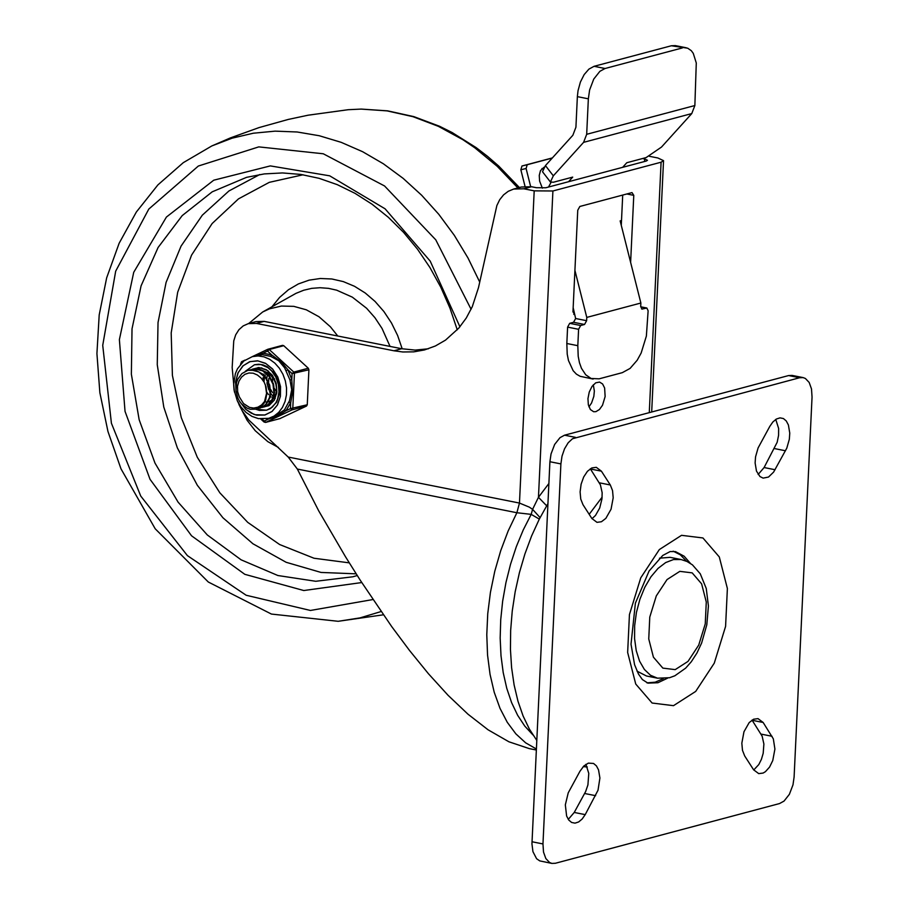 <?xml version="1.0" encoding="UTF-8"?>
<svg xmlns="http://www.w3.org/2000/svg" width="909" height="909" viewBox="0 0 909 909"><rect width="100%" height="100%" fill="white"/><g stroke="black" fill="none" stroke-linecap="round" stroke-linejoin="round"><path stroke-width="1.36" d="M536.776 740.38L529.379 729.075L523.073 715.928L517.96 701.169L514.119 684.977L511.597 667.626L510.438 649.356L510.653 630.426L512.233 611.143L515.176 591.782L519.425 572.625L524.913 553.956L531.56 536.049L539.276 519.187L547.945 503.597M663.218 678.659L655.207 682.182L646.947 682.864M673.149 551.172L680.364 554.831L686.579 561.273M794.102 777.036L792.989 784.819L789.387 794.307L784.035 801.09L779.502 803.567L555.41 863.266L551.899 863.414L549.615 862.539L545.832 858.551L543.502 852.051L542.968 843.938L560.898 463.908L562.012 456.136L564.523 448.83L568.148 442.808L572.465 438.752L799.602 377.735L803.113 377.599L805.397 378.474L809.18 382.462L811.51 388.961L812.044 397.074L794.102 777.036M803.113 377.599L792.125 375.417L788.626 375.553L564.523 435.195L559.989 437.672L554.638 444.456L551.036 453.943L549.911 461.727L531.947 843.87L532.947 851.676L536.583 858.71L539.753 860.891L551.899 863.414M585.214 814.634L582.135 819.043L578.635 821.963L575.011 823.145L571.613 822.463L568.727 820.02L566.614 816.009L565.33 804.851L568.227 792.853L579.942 771.275L583.862 765.98L588.339 763.128L593.543 763.446L596.429 765.889L598.542 769.9L599.906 778.024L598.02 790.216L585.214 814.634L574.238 812.453L568.273 819.395M585.896 764.333L588.782 773.389L587.918 784.921L585.657 791.523L574.238 812.453M752.038 720.087L762.128 736.131L763.89 744.016L763.196 753.288L761.424 759.31L758.788 764.571L753.731 769.991M744.71 755.981L742.483 750.357L741.835 743.187L743.971 731.745L749.175 722.598L753.572 719.224L758.026 718.633L763.151 722.473L773.332 738.847L774.911 749.073L772.775 760.515L769.571 767.071L765.423 771.673L763.174 773.036L758.72 773.627L753.595 769.787L744.71 755.981M590.305 468.783L600.406 484.838L602.156 492.723L601.974 498.871L599.701 508.029L595.486 515.46L592.009 518.698M610.314 484.986L612.541 490.61L613.189 497.78L611.053 509.222L605.849 518.369L601.44 521.743L596.986 522.345L591.861 518.494L582.976 504.677L580.749 499.052L580.101 491.883L581.124 484.167L583.692 476.975L587.441 471.294L591.839 467.93L596.293 467.328L601.417 471.18L610.314 484.986L599.326 482.804M769.809 426.366L772.877 421.958L776.388 419.038L780.002 417.867L783.41 418.538L786.285 420.981L788.41 424.992L789.762 433.116L789.342 439.24L786.796 448.148L773.616 472.089L768.503 477.055L763.128 478.123L759.958 476.543L756.481 471.101L755.118 462.976L755.549 456.852L758.095 447.944L769.809 426.366M775.752 419.424L778.638 428.48L778.581 435.331L777.161 442.297L764.094 467.544L758.14 474.475M681.08 559.524L673.478 559.558L665.672 562.569L658.036 568.398L650.969 576.76L644.822 587.225L639.902 599.292L636.448 612.325L634.652 625.687L634.584 638.72L636.255 650.742L639.584 661.173L644.401 669.479L650.469 675.239L657.48 678.182L669.558 677.728L674.876 675.773L685.647 668.149L691.294 661.752L696.942 653.037L701.623 643.038L706.804 624.801L708.418 606.008L706.259 588.498L700.282 573.818L692.453 564.864L687.056 561.501L681.08 559.524L670.092 557.342L659.502 558.183M637.027 671.16L646.492 676.001L657.48 678.182M237.306 400.767L242.339 410.959L248.782 420.026L288.221 457.057L297.345 469.055L318.764 510.949L345.522 556.797L360.214 580.181L391.734 626.631L409.539 650.492L428.434 673.728L448.057 695.294L467.965 714.179L488.076 729.802L508.915 741.789L529.311 748.618L536.321 750.016M546.639 505.756L538.458 497.303L532.583 509.347L529.345 507.154L519.471 503.063L288.221 457.057M548.888 483.486L538.458 497.303L552.911 190.981L534.197 190.856L523.8 188.788L531.526 186.731L521.357 187.015L513.63 189.061L523.8 188.788M649.39 156.291L657.843 157.973L663.536 160.654L661.093 162.211L552.911 190.981M297.345 469.055L516.88 512.733L531.186 514.369L539.321 519.096M234.42 392.029L232.17 367.543L233.749 340.875L235.704 334.807L238.919 329.706L243.203 325.899L248.271 323.649L256.418 323.422L264.144 321.366L401.676 348.726L393.949 350.783L402.801 351.976L413.777 351.851L424.48 349.942L435.366 345.988L445.512 340.125L458.863 328.047L466.26 318.025L472.294 306.674L478.486 287.653L496.871 205.525L499.7 199.707L503.552 194.89L508.267 191.288L513.63 189.061M264.144 321.366L255.997 321.593L248.271 323.649M531.526 186.731L536.435 187.708L545.786 187.765L646.254 161.052L647.469 160.279L644.617 158.927L644.504 161.518M626.824 193.969L633.778 195.355L632.005 192.594L579.84 206.468L577.749 210.252L572.965 311.81L574.738 314.571L573.784 314.378M588.93 406.846L591.554 403.005L593.838 396.358L594.35 391.04L593.316 384.791L594.35 391.04L593.838 396.358L591.554 403.005L588.93 406.846M595.918 411.652L593.657 411.743L590.395 409.561L588.35 404.88L587.953 398.619L589.259 392.018L592.032 386.382L595.702 382.837L599.554 382.075L602.587 383.962L604.633 388.007L605.133 396.563L602.508 405.255L599.44 409.504L595.918 411.652M573.056 309.912L573.693 309.742M633.778 195.355L630.619 262.371M621.279 225.341L622.71 195.06M401.676 348.726L415.129 350.09L428.332 348.795M642.572 158.53L644.617 158.927M393.949 350.783L256.418 323.422M540.082 517.596L532.583 509.347L531.186 514.369L523.254 529.924L516.323 546.661L510.528 564.296L505.949 582.555L502.654 601.133L500.723 619.733L500.166 638.038L501.007 655.764L503.211 672.615L506.767 688.318L511.597 702.612L517.63 715.269L524.766 726.086L532.89 734.892M594.054 66.312L588.884 69.141L584.157 74.595L580.397 82.06L578.033 90.695L577.363 96.638L588.35 98.82L589.623 89.934L593.747 79.083L599.872 71.322L605.042 68.505L594.054 66.312L671.342 45.768L687.659 48.177L691.283 50.665L693.272 53.358L696.283 62.971L694.862 105.535L586.68 134.305L583.589 142.349L553.331 175.823L545.434 165.597L542.514 171.744L550.411 181.982L553.331 175.823M686.329 47.791L675.342 45.609L671.342 45.768M568.545 181.72L572.715 177.107L553.399 182.243L550.411 181.982M694.862 105.535L691.772 113.58L661.513 147.053L646.129 157.575L626.812 162.722L622.642 167.336M621.506 220.523L620.154 220.887L640.868 303.027L640.72 306.299L641.993 309.083L646.856 308.015L648.128 310.798L646.367 336.08L641.152 353.033L637.186 360.237L630.085 368.418L622.324 372.656L599.145 378.826L591.123 378.485L585.691 374.758L581.453 368.293L579.453 362.691L578.204 356.294L577.817 345.681L566.83 343.5L567.216 354.112L568.466 360.509L573.147 370.702L576.408 374.144L580.147 376.303L593.134 379.064M569.693 323.331L567.602 327.115L578.59 329.297L580.669 325.513L584.532 324.479L586.623 320.695L575.636 318.514L573.556 322.297L569.693 323.331L580.669 325.513M574.92 270.382L586.771 317.411L586.623 320.695M575.636 318.514L573.159 307.617M578.59 329.297L577.817 345.681M640.868 303.027L586.771 317.411M566.83 343.5L567.602 327.115M545.434 165.597L572.84 135.282L575.92 127.226L577.363 96.638M588.35 98.82L586.68 134.305M682.318 47.95L605.042 68.505M548.525 187.038L551.024 182.391M544.093 167.188L540.469 170.653L539.253 175.414L539.605 181.073L542.355 188.163M541.957 168.517L542.957 168.915M550.593 182.164L550.672 182.925M552.365 157.916L521.959 166.006L520.846 169.778L526.095 168.495L527.209 164.722L552.24 158.064M525.027 186.368L520.846 169.778M526.095 168.495L530.651 186.572M337.762 336.012L330.399 326.774L318.991 316.752L306.299 309.799L293.812 306.356L281.37 306.06L269.416 308.855L262.69 311.98L248.657 323.547M238.908 404.46L247.168 420.367L255.213 430.696L267.871 441.683L278.404 447.455M275.268 398.335L274.62 397.812M274.268 397.506L273.677 396.972M273.268 396.574L272.484 395.71M271.961 395.097L270.689 393.336M270.166 392.506L269.609 391.518M268.803 389.87L266.871 382.712M266.757 380.916L266.746 379.769M266.791 378.78L267.053 376.496M267.189 375.747L267.462 374.588M267.61 374.019L267.882 373.122M268.053 372.61L268.598 371.258M262.894 380.201L263.156 377.485M263.712 375.008L263.996 374.11M257.611 367.918L258.565 367.554M269.28 405.425L267.712 405.425M253.872 368.918L260.769 367.986L267.723 370.599M269.212 405.459L265.803 406.414M265.508 406.448L263.78 406.482M267.712 406.016L268.848 405.675M261.894 367.918L255.781 368.315M249.986 369.906L255.259 368.963L262.69 370.895L268.962 376.349L272.995 384.177L273.95 392.768L271.723 400.494L266.848 405.755L262.19 407.368M261.872 407.402L259.917 407.459M264.019 406.982L267.416 405.607L272.28 400.346L274.507 392.62L273.552 384.03L269.518 376.201L263.246 370.747L259.588 369.315L252.145 369.247M239.192 396.688L243.498 403.539L249.441 407.391L253.736 408.073L257.883 407.198L261.587 404.948L264.53 401.505L262.667 404.55L259.588 407.448L255.918 409.164L250.202 409.289L247.18 408.209L241.68 404.062L239.442 401.142L237.703 397.767L235.931 390.2L236.556 382.564L237.806 379.11L241.976 373.554L247.725 370.395L251.395 369.94L258.826 371.974L265.144 377.371L267.462 381.087L269.098 385.211L270.109 393.847L269.371 397.892L265.667 404.539L262.951 406.8L258.02 408.471M260.156 408.061L266.223 404.38L269.928 397.744L270.666 393.699L269.655 385.064L265.701 377.224L262.769 374.144L255.713 370.349L248.112 370.304M256.065 409.118L259.781 407.55L263.826 403.63L265.655 400.051L266.814 393.654L266.042 386.825L264.201 382.246L261.178 378.121L257.417 375.019L253.225 373.201L248.93 372.974L244.907 374.326L241.533 377.144L238.953 381.178L237.499 386.223L237.647 391.745L239.385 397.085M265.11 401.846L266.769 401.994M268.087 401.914L271.655 400.608M272.416 400.074L276.666 393.722M274.666 379.11L270.007 373.849L264.019 371.179M268.371 401.88L271.961 400.028M272.802 399.278L275.961 393.699L276.552 388.961L275.882 384.007L273.927 379.36L270.859 375.44L264.917 371.758M265.383 375.042L264.917 376.269M264.735 376.849L264.474 377.871M264.303 378.701L264.008 381.916M266.814 392.279L268.53 394.586M270.291 396.29L271.223 396.994M269.78 374.485L269.303 375.928M268.78 378.496L268.644 382.28M270.552 389.37L272.53 392.597M274.257 394.517L275.359 395.46M272.643 377.462L272.552 381.348M274.473 388.541L276.393 391.563M265.326 384.621L266.564 393.381L264.53 401.505M258.088 367.566L257.395 367.952L258.088 367.566M307.265 404.766L290.437 408.607L292.016 409.902L306.515 406.05L307.265 404.766L308.912 369.781L308.299 368.225L283.733 345.681L282.54 345.34L268.246 349.158M268.541 418.379L268.666 418.935L276.779 416.458L285.983 410.72L290.71 402.664L292.437 392.927L291.8 379.553L287.914 369.793L281.813 362.452L271.689 354.896L263.065 353.181L254.156 356.135M266.451 418.81L268.666 418.935L264.224 421.049L264.428 422.071M279.915 418.594L306.515 406.05M241.26 363.418L241.544 361.737L244.953 360.134M282.54 345.34L267.757 349.295L267.519 351.067L269.234 349.533L283.733 345.681M308.299 368.225L293.8 372.076L292.084 373.622L308.912 369.781M267.666 349.351L252.361 356.612L262.406 354.715L270.677 356.362L278.756 360.759L284.653 367.861L289.982 380.019L291.721 389.677L289.494 400.755L284.403 409.925L273.654 417.026L268.734 418.333L274.052 416.095L278.688 412.413L282.404 407.493L285.04 401.562L286.437 394.926L286.54 387.916L285.335 380.894L282.892 374.19L279.324 368.156L274.813 363.089L269.587 359.248L263.905 356.817L258.054 355.93L252.338 356.623L243.782 361.032L237.454 368.804L235.374 373.622L233.658 384.382L234.056 389.995L237.317 400.789L241.033 407.005L246.066 412.425L251.975 416.39L258.451 418.629L268.734 418.333M262.406 354.715L263.065 353.181L267.519 351.067L271.689 354.896L270.677 356.362M284.403 409.925L285.983 410.72L290.437 408.607L290.71 402.664L288.937 402.198M286.255 370.656L287.914 369.793L292.084 373.622L291.8 379.553L289.982 380.019M262.11 407.402L269.064 405.55L274.348 400.119L276.893 392.188L276.2 383.314L272.393 375.269L266.246 369.645L258.974 367.554L252.372 369.19M255.713 409.22L266.576 410.209L270.496 408.561L276.654 402.221L279.62 392.972L278.802 382.621L274.37 373.235L267.201 366.679L263.019 364.884L258.713 364.236L254.486 364.748L245.339 371.304L254.486 364.748L260.906 364.554L267.939 367.645L271.666 370.974L275.825 377.065L278.37 384.291L278.983 391.859L277.654 398.903L275.995 402.585L272.211 407.221L266.576 410.209L259.451 410.413L255.713 409.22M602.133 497.132L589.18 514.312M667.536 678.194L657.946 682.727L647.924 683.136L642.39 679.58L638.482 674.058L634.584 664.74L631.016 644.22L635.391 603.167L649.037 571.079L662.741 555.467L670.126 551.558L675.478 551.604L684.147 556.206L690.385 563.364M673.501 705.668L695.692 691.419L714.281 663.138L725.587 626.403L727.382 588.498L719.292 556.933L702.93 537.958L681.534 535.321L659.343 549.559L640.754 577.84L629.437 614.575L627.653 652.48L635.743 684.057L652.105 703.032L673.501 705.668M788.626 375.553L799.602 377.735M542.968 843.938L531.992 841.757M575.511 437.377L564.523 435.195M549.911 461.727L560.898 463.908M595.656 795.682L584.669 793.5M763.151 722.473L752.175 720.292M772.036 736.279L761.06 734.097M601.417 471.18L590.441 468.999M785.512 450.773L774.525 448.591M775.082 469.726L764.094 467.544M675.194 669.626L662.854 668.115L653.412 657.162L648.753 638.947L649.776 617.075L656.309 595.884L667.036 579.567L679.83 571.352L692.181 572.875L701.612 583.828L706.282 602.031L705.248 623.904L698.726 645.095L687.999 661.411L675.194 669.626M534.197 190.856L519.471 503.063L516.88 512.733L508.142 531.004L500.734 550.627L494.791 571.204L490.428 592.361L487.747 613.677L486.781 634.721L487.554 655.105L490.053 674.41L494.223 692.26L499.995 708.327L507.256 722.28L515.846 733.847L525.618 742.812L536.367 748.993M649.276 412.641L661.093 162.211M640.72 306.912L646.356 308.037M573.556 322.297L584.532 324.479M642.493 309.06L641.538 308.878M691.772 113.58L583.589 142.349M527.209 164.722L521.959 166.006M457.261 329.831L449.966 308.14L440.831 287.289L429.946 267.541L417.47 249.146L403.551 232.34L388.37 217.319L372.133 204.275L355.033 193.344L337.296 184.663L319.127 178.334L300.754 174.414L282.404 172.937L264.292 173.914L246.612 177.323L212.217 191.822L182.209 215.603L158.098 247.487L141.077 285.869L132.021 328.831L131.362 374.201L139.157 419.719L154.996 463.09L178.096 502.154L207.286 534.947L241.112 559.819L277.881 575.522L315.741 581.283L352.806 576.795L357.237 575.533M459.92 326.797L430.218 261.133L385.098 208.82L329.694 175.823L270.325 165.904L213.751 180.198L166.415 217.058L133.725 272.302L119.386 339.625L125.033 411.357L150.042 479.327L191.538 535.787L244.805 574.318L303.788 590.532L361.748 582.555M471.089 309.265L435.763 239.817L384.564 185.97L323.274 153.78L258.781 146.883L198.355 166.029L148.792 209.081L115.682 271.177L102.728 345.352L111.409 423.23L140.736 496.053L187.402 555.626L246.18 595.259L310.435 610.462L372.94 599.542M479.713 282.04L467.987 257.974L454.295 235.306L438.786 214.308L421.651 195.242L403.096 178.323L383.337 163.756L362.623 151.712L341.182 142.338L319.264 135.736L297.152 131.987L275.086 131.146L253.338 133.214L232.17 138.157L211.831 145.94L183.288 162.666L157.916 184.891L136.361 212.002L119.136 243.26L106.66 277.859L99.195 314.946L96.922 353.556L99.865 392.722L107.955 431.468L120.988 468.828L155.2 528.777L208.309 582.021L271.427 614.064L338.193 621.301L359.998 617.893L381.098 611.541M517.869 187.936L497.223 166.313L474.748 147.758L462.931 139.725L438.377 126.34L412.947 116.67L387.064 110.887L361.123 109.091L348.124 109.705M390.041 346.409L382.03 328.433L374.917 317.696L366.611 308.276L352.34 297.152L336.648 290.164L328.456 288.346L320.036 287.721L311.742 288.346L303.686 290.244L295.993 293.346L262.69 311.98M402.198 348.829L397.631 335.512L391.484 322.979L383.905 311.537L375.076 301.458L365.213 292.982L354.544 286.312L343.329 281.608L331.83 278.983L320.32 278.495L309.083 280.154L298.391 283.926L288.483 289.721L279.608 297.402L271.961 306.776M259.724 174.551L228.92 190.981L202.309 215.183L181.061 246.112L166.086 282.415L158.03 322.513L157.257 364.679L163.79 407.084L177.357 447.887L197.355 485.315L222.921 517.755L252.952 543.787L286.142 562.285L321.047 572.443L356.158 573.829M303.083 174.778L269.291 182.345L238.488 198.866L212.149 223.523L191.549 255.156L177.675 292.232L171.187 332.967L172.403 375.417L181.255 417.526L197.321 457.307L219.842 492.814L247.714 522.357L279.62 544.525L314.014 558.24L349.261 562.853M236.124 391.904L235.567 382.132L237.885 373.122L242.771 366.02L249.611 361.725L257.531 360.782L265.53 363.305L272.586 368.974L277.813 377.087L280.54 386.598L280.427 396.301L277.472 404.959L272.064 411.482L264.894 415.038L256.861 415.174L253.941 414.368L245.771 409.368L239.465 401.187M239.84 401.744L246.078 409.561L251.248 413.129L255.44 414.765L264.826 414.981L271.961 411.493L277.347 405.062L280.336 396.506L280.529 386.904L277.915 377.451L272.825 369.327L265.894 363.577L257.986 360.896L250.1 361.623L243.214 365.691L238.215 372.554L235.704 381.382L236.01 391.052M280.29 418.492L265.803 422.344L262.053 419.06M260.701 418.958L264.053 422.026L265.621 422.412L292.016 409.902L292.778 408.618L294.425 373.633L293.8 372.076L269.234 349.533L267.757 349.295L252.304 356.635M583.26 766.594L587.305 767.014M651.685 411.993L663.536 160.654M646.856 308.015L640.72 306.799M519.391 187.527L498.723 166.063L487.656 156.45L476.168 147.622L452.08 132.509L439.581 126.283L413.89 116.636L387.654 110.853L361.293 109.08L348.204 109.705L308.106 115.204L288.278 119.431L258.997 127.601L230.409 137.907L211.831 145.94M383.359 614.802L338.193 621.301M256.508 409.016L255.94 409.164M240.533 364.248L241.544 361.737L244.998 360.1M280.108 418.56L265.621 422.412"/></g></svg>
